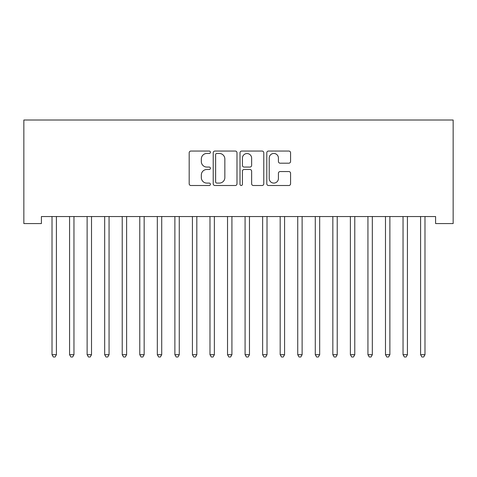<?xml version="1.0" encoding="UTF-8"?>
<svg xmlns="http://www.w3.org/2000/svg" width="477" height="477" viewBox="0 0 477 477"><rect width="100%" height="100%" fill="white"/><g stroke="black" fill="none" stroke-linecap="round" stroke-linejoin="round"><path stroke-width="0.72" d="M210.417 152.258A1.204 1.204 0 0 0 209.212 151.048L190.907 151.048A1.723 1.723 0 0 0 189.184 152.771L189.184 183.782A1.723 1.723 0 0 0 190.907 185.505L209.212 185.505A1.204 1.204 0 0 0 210.417 184.301A1.204 1.204 0 0 0 209.212 183.096L206.845 183.096A5.515 5.515 0 0 1 201.33 177.581L201.33 174.999A5.515 5.515 0 0 1 206.845 169.484L209.212 169.484A1.204 1.204 0 0 0 210.417 168.28A1.204 1.204 0 0 0 209.212 167.069L206.845 167.069A5.515 5.515 0 0 1 201.33 161.56L201.33 158.972A5.515 5.515 0 0 1 206.845 153.463L209.212 153.463A1.204 1.204 0 0 0 210.417 152.258M288.847 163.194A1.723 1.723 0 0 0 290.571 161.47L290.571 152.771A1.723 1.723 0 0 0 288.847 151.048L268.521 151.048A1.723 1.723 0 0 0 266.798 152.771L266.798 183.782A1.723 1.723 0 0 0 268.521 185.505L288.847 185.505A1.723 1.723 0 0 0 290.571 183.782L290.571 173.276A1.723 1.723 0 0 0 288.847 171.553L280.148 171.553A1.723 1.723 0 0 0 278.425 173.276L278.425 178.487A4.609 4.609 0 0 1 273.816 183.096A4.609 4.609 0 0 1 269.207 178.487L269.207 158.072A4.609 4.609 0 0 1 273.816 153.463A4.609 4.609 0 0 1 278.425 158.072L278.425 161.47A1.723 1.723 0 0 0 280.148 163.194L288.847 163.194M435.596 216.546L41.404 216.546L41.404 223.564L23.85 223.564L23.85 120.013L453.15 120.013L453.15 223.564L435.596 223.564L435.596 216.546M236.991 152.771A1.723 1.723 0 0 0 235.268 151.048L214.942 151.048A1.723 1.723 0 0 0 213.219 152.771L213.219 183.782A1.723 1.723 0 0 0 214.942 185.505L235.268 185.505A1.723 1.723 0 0 0 236.991 183.782L236.991 152.771M241.732 151.048L262.058 151.048A1.723 1.723 0 0 1 263.781 152.771L263.781 183.782A1.723 1.723 0 0 1 262.058 185.505L253.359 185.505A1.723 1.723 0 0 1 251.635 183.782L251.635 171.207A1.723 1.723 0 0 0 249.912 169.484L244.141 169.484A1.723 1.723 0 0 0 242.417 171.207L242.417 184.301A1.204 1.204 0 0 1 241.213 185.505A1.204 1.204 0 0 1 240.009 184.301L240.009 152.771A1.723 1.723 0 0 1 241.732 151.048M216.838 153.463A1.204 1.204 0 0 0 215.628 154.667L215.628 181.886A1.204 1.204 0 0 0 216.838 183.096L219.337 183.096A5.515 5.515 0 0 0 224.846 177.581L224.846 158.972A5.515 5.515 0 0 0 219.337 153.463L216.838 153.463M251.635 158.155A4.609 4.609 0 0 0 247.026 153.546A4.609 4.609 0 0 0 242.417 158.155L242.417 165.352A1.723 1.723 0 0 0 244.141 167.069L249.912 167.069A1.723 1.723 0 0 0 251.635 165.352L251.635 158.155M51.892 216.802A1.753 1.753 -179.4 0 1 52.017 217.458A1.753 1.753 179.4 0 0 51.892 216.802L51.79 216.546M56.638 216.546L56.536 216.802A1.753 1.753 179.4 0 0 56.405 217.458L56.405 354.703L52.017 354.703L52.017 217.458M56.405 354.703L55.093 356.987L53.335 356.987L52.017 354.703M69.445 216.802A1.753 1.753 -179.4 0 1 69.57 217.458A1.753 1.753 179.4 0 0 69.445 216.802L69.338 216.546M86.993 216.802A1.753 1.753 -179.4 0 1 87.124 217.458A1.753 1.753 179.4 0 0 86.993 216.802L86.892 216.546M74.191 216.546L74.084 216.802A1.753 1.753 179.4 0 0 73.959 217.458L73.959 354.703L69.57 354.703L69.57 217.458M73.959 354.703L72.641 356.987L70.888 356.987L69.57 354.703M91.739 216.546L91.638 216.802A1.753 1.753 179.4 0 0 91.512 217.458L91.512 354.703L87.124 354.703L87.124 217.458M91.512 354.703L90.195 356.987L88.436 356.987L87.124 354.703M104.546 216.802A1.753 1.753 -179.4 0 1 104.672 217.458A1.753 1.753 179.4 0 0 104.546 216.802L104.445 216.546M122.094 216.802A1.753 1.753 -179.4 0 1 122.225 217.458A1.753 1.753 179.4 0 0 122.094 216.802L121.993 216.546M109.293 216.546L109.185 216.802A1.753 1.753 179.4 0 0 109.06 217.458L109.06 354.703L104.672 354.703L104.672 217.458M109.06 354.703L107.742 356.987L105.989 356.987L104.672 354.703M126.84 216.546L126.739 216.802A1.753 1.753 179.4 0 0 126.614 217.458L126.614 354.703L122.225 354.703L122.225 217.458M126.614 354.703L125.296 356.987L123.543 356.987L122.225 354.703M139.648 216.802A1.753 1.753 -179.4 0 1 139.773 217.458A1.753 1.753 179.4 0 0 139.648 216.802L139.546 216.546M144.394 216.546L144.292 216.802A1.753 1.753 179.4 0 0 144.161 217.458L144.161 354.703L139.773 354.703L139.773 217.458M144.161 354.703L142.844 356.987L141.091 356.987L139.773 354.703M157.201 216.802A1.753 1.753 -179.4 0 1 157.327 217.458A1.753 1.753 179.4 0 0 157.201 216.802L157.094 216.546M161.941 216.546L161.84 216.802A1.753 1.753 179.4 0 0 161.715 217.458L161.715 354.703L157.327 354.703L157.327 217.458M161.715 354.703L160.397 356.987L158.644 356.987L157.327 354.703M174.749 216.802A1.753 1.753 -179.4 0 1 174.88 217.458A1.753 1.753 179.4 0 0 174.749 216.802L174.648 216.546M179.495 216.546L179.394 216.802A1.753 1.753 179.4 0 0 179.263 217.458L179.263 354.703L174.88 354.703L174.88 217.458M179.263 354.703L177.951 356.987L176.192 356.987L174.88 354.703M192.303 216.802A1.753 1.753 -179.4 0 1 192.428 217.458A1.753 1.753 179.4 0 0 192.303 216.802L192.195 216.546M197.049 216.546L196.941 216.802A1.753 1.753 179.4 0 0 196.816 217.458L196.816 354.703L192.428 354.703L192.428 217.458M196.816 354.703L195.498 356.987L193.745 356.987L192.428 354.703M209.85 216.802A1.753 1.753 -179.4 0 1 209.981 217.458A1.753 1.753 179.4 0 0 209.85 216.802L209.749 216.546M214.596 216.546L214.495 216.802A1.753 1.753 179.4 0 0 214.37 217.458L214.37 354.703L209.981 354.703L209.981 217.458M214.37 354.703L213.052 356.987L211.293 356.987L209.981 354.703M227.404 216.802A1.753 1.753 -179.4 0 1 227.529 217.458A1.753 1.753 179.4 0 0 227.404 216.802L227.302 216.546M232.15 216.546L232.043 216.802A1.753 1.753 179.4 0 0 231.917 217.458L231.917 354.703L227.529 354.703L227.529 217.458M231.917 354.703L230.6 356.987L228.847 356.987L227.529 354.703M244.957 216.802A1.753 1.753 -179.4 0 1 245.083 217.458A1.753 1.753 179.4 0 0 244.957 216.802L244.85 216.546M249.698 216.546L249.596 216.802A1.753 1.753 179.4 0 0 249.471 217.458L249.471 354.703L245.083 354.703L245.083 217.458M249.471 354.703L248.153 356.987L246.4 356.987L245.083 354.703M262.505 216.802A1.753 1.753 -179.4 0 1 262.63 217.458A1.753 1.753 179.4 0 0 262.505 216.802L262.404 216.546M267.251 216.546L267.15 216.802A1.753 1.753 179.4 0 0 267.019 217.458L267.019 354.703L262.63 354.703L262.63 217.458M267.019 354.703L265.707 356.987L263.948 356.987L262.63 354.703M280.059 216.802A1.753 1.753 -179.4 0 1 280.184 217.458A1.753 1.753 179.4 0 0 280.059 216.802L279.951 216.546M284.805 216.546L284.697 216.802A1.753 1.753 179.4 0 0 284.572 217.458L284.572 354.703L280.184 354.703L280.184 217.458M284.572 354.703L283.255 356.987L281.502 356.987L280.184 354.703M297.606 216.802A1.753 1.753 -179.4 0 1 297.737 217.458A1.753 1.753 179.4 0 0 297.606 216.802L297.505 216.546M302.352 216.546L302.251 216.802A1.753 1.753 179.4 0 0 302.12 217.458L302.12 354.703L297.737 354.703L297.737 217.458M302.12 354.703L300.808 356.987L299.049 356.987L297.737 354.703M315.16 216.802A1.753 1.753 -179.4 0 1 315.285 217.458A1.753 1.753 179.4 0 0 315.16 216.802L315.058 216.546M319.906 216.546L319.799 216.802A1.753 1.753 179.4 0 0 319.673 217.458L319.673 354.703L315.285 354.703L315.285 217.458M319.673 354.703L318.356 356.987L316.603 356.987L315.285 354.703M332.707 216.802A1.753 1.753 -179.4 0 1 332.839 217.458A1.753 1.753 179.4 0 0 332.707 216.802L332.606 216.546M337.454 216.546L337.352 216.802A1.753 1.753 179.4 0 0 337.227 217.458L337.227 354.703L332.839 354.703L332.839 217.458M337.227 354.703L335.909 356.987L334.156 356.987L332.839 354.703M350.261 216.802A1.753 1.753 -179.4 0 1 350.386 217.458A1.753 1.753 179.4 0 0 350.261 216.802L350.16 216.546M355.007 216.546L354.906 216.802A1.753 1.753 179.4 0 0 354.775 217.458L354.775 354.703L350.386 354.703L350.386 217.458M354.775 354.703L353.457 356.987L351.704 356.987L350.386 354.703M367.815 216.802A1.753 1.753 -179.4 0 1 367.94 217.458A1.753 1.753 179.4 0 0 367.815 216.802L367.707 216.546M372.555 216.546L372.454 216.802A1.753 1.753 179.4 0 0 372.328 217.458L372.328 354.703L367.94 354.703L367.94 217.458M372.328 354.703L371.011 356.987L369.258 356.987L367.94 354.703M385.362 216.802A1.753 1.753 -179.4 0 1 385.488 217.458A1.753 1.753 179.4 0 0 385.362 216.802L385.261 216.546M390.108 216.546L390.007 216.802A1.753 1.753 179.4 0 0 389.876 217.458L389.876 354.703L385.488 354.703L385.488 217.458M389.876 354.703L388.564 356.987L386.805 356.987L385.488 354.703M402.916 216.802A1.753 1.753 -179.4 0 1 403.041 217.458A1.753 1.753 179.4 0 0 402.916 216.802L402.809 216.546M407.662 216.546L407.555 216.802A1.753 1.753 179.4 0 0 407.43 217.458L407.43 354.703L403.041 354.703L403.041 217.458M407.43 354.703L406.112 356.987L404.359 356.987L403.041 354.703M420.464 216.802A1.753 1.753 -179.4 0 1 420.595 217.458A1.753 1.753 179.4 0 0 420.464 216.802L420.362 216.546M425.21 216.546L425.108 216.802A1.753 1.753 179.4 0 0 424.983 217.458L424.983 354.703L420.595 354.703L420.595 217.458M424.983 354.703L423.665 356.987L421.906 356.987L420.595 354.703"/></g></svg>
